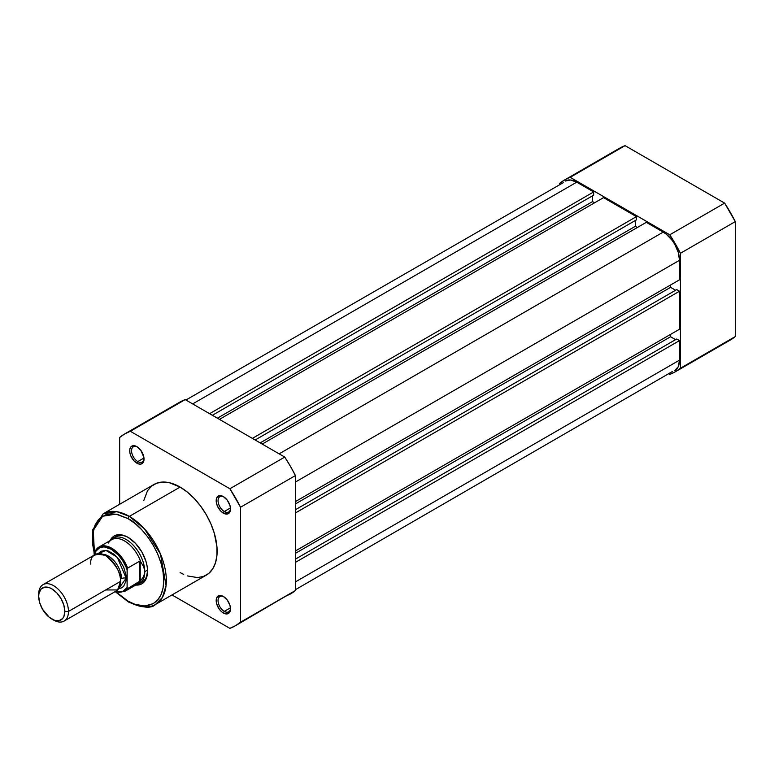 <?xml version="1.0" encoding="UTF-8"?>
<svg xmlns="http://www.w3.org/2000/svg" width="774" height="774" viewBox="0 0 774 774"><rect width="100%" height="100%" fill="white"/><g stroke="black" fill="none" stroke-linecap="round" stroke-linejoin="round"><path stroke-width="1.16" d="M680.433 253.282L680.433 368.231L675.354 371.762L669.762 374.393L669.036 373.977L669.762 374.393A110.74 63.932 60 0 0 675.354 371.762A110.74 63.932 60 0 0 680.433 368.231L680.433 253.282L735.3 221.606L724.628 203.117L625.073 145.647L619.481 148.279A110.74 63.932 -120 0 1 625.073 145.647L724.628 203.117L669.762 234.793L680.433 253.282L735.3 221.606L735.3 336.555L735.3 221.606A110.74 63.932 -120 0 0 724.628 203.117L669.762 234.793L570.206 177.323L669.762 234.793A110.74 63.932 60 0 1 680.433 253.282M564.614 179.955A110.74 63.932 60 0 0 559.534 183.486L559.534 184.318L559.534 183.486L564.614 179.955L625.073 145.647L570.206 177.323A110.74 63.932 60 0 0 564.614 179.955L619.481 148.279M724.628 342.718L730.221 340.086L735.3 336.555L680.433 368.231L735.3 336.555A110.74 63.932 -120 0 1 730.221 340.086L675.354 371.762M295.426 562.359L679.504 340.608L679.504 360.152L295.426 581.903L679.504 360.152L678.266 366.634L674.735 370.688A23.017 13.284 -120 0 0 679.504 360.152L679.504 340.608L676.708 339.002L295.426 559.138L676.708 339.002L679.504 340.608L295.426 562.359M576.736 182.161A23.017 13.284 -120 0 0 565.233 181.029L570.515 180.003L576.736 182.161L192.658 403.912L576.736 182.161L593.668 191.933L576.736 182.161M209.59 413.684L593.668 191.933L593.668 195.154L212.376 415.29L593.668 195.154L593.668 191.933L209.59 413.684M592.545 195.803L592.545 201.598L217.397 418.192L592.545 201.598L594.596 202.778L592.545 201.598L592.545 195.803M219.439 419.373L603.526 197.631L219.439 419.373M252.363 438.384L636.441 216.633L603.526 197.631L636.441 216.633L636.441 219.855L255.149 439.99L636.441 219.855L636.441 216.633L252.363 438.384M635.328 220.503L635.328 226.298L260.18 442.892L635.328 226.298L637.37 227.479L635.328 226.298L635.328 220.503M262.222 444.073L646.3 222.332L262.222 444.073M279.143 453.845L663.231 232.103L646.3 222.332L663.231 232.103L279.143 453.845M679.504 260.287A23.017 13.284 -120 0 0 663.231 232.103L666.404 234.29L672.267 240.482L674.735 244.245L678.266 252.382L679.504 260.287L679.504 279.83L295.426 501.581L679.504 279.83L679.504 260.287L295.426 482.038L679.504 260.287M670.574 284.987L670.574 287.348L295.426 503.942L670.574 287.348L675.596 290.25L670.574 287.348L670.574 284.987M676.708 289.602L295.426 509.737L676.708 289.602L679.504 291.218L676.708 289.602M295.426 512.959L679.504 291.218L679.504 329.231L295.426 550.972L679.504 329.231L679.504 291.218L295.426 512.959M295.426 553.333L670.574 336.748L670.574 334.378L670.574 336.748L295.426 553.333M675.596 339.641L670.574 336.748L675.596 339.641M295.426 589.682L672.267 371.607M563.211 182.703L185.915 400.023M137.346 446.946A8.814 5.089 -120 0 0 131.561 451.048A8.814 5.089 -120 0 0 137.791 461.575L136.863 463.191A10.13 5.844 60 0 1 129.703 450.787A10.13 5.844 60 0 1 136.863 446.646L132.886 445.747L130.903 446.888L129.838 449.249L129.838 452.48L130.903 456.079L134.125 460.975L138.256 463.839L140.839 464.09L143.48 461.904L143.887 457.357L140.839 450.342L136.863 446.646A10.13 5.844 60 0 1 144.022 459.05A10.13 5.844 60 0 1 136.863 463.191L137.791 461.575A8.814 5.089 60 0 1 132.035 453.816A8.814 5.089 60 0 1 133.389 446.753A8.814 5.089 60 0 1 137.346 446.946M223.831 596.744A8.814 5.089 -120 0 0 218.055 600.847A8.814 5.089 -120 0 0 224.276 611.383L223.347 612.989A10.13 5.844 60 0 1 216.188 600.585A10.13 5.844 60 0 1 223.347 596.454L220.609 595.496L217.397 596.686L216.323 599.057L216.73 604.068L219.371 609.302L221.954 612.021L224.75 613.637L227.324 613.888L229.965 611.702L230.507 608.857L229.965 605.374L227.324 600.14L223.347 596.454A10.13 5.844 60 0 1 230.507 608.857A10.13 5.844 60 0 1 223.347 612.989L224.276 611.383A8.814 5.089 60 0 1 218.52 603.614A8.814 5.089 60 0 1 219.874 596.551A8.814 5.089 60 0 1 223.831 596.744M223.831 496.879A8.814 5.089 -120 0 0 218.055 500.981A8.814 5.089 -120 0 0 224.276 511.508L223.347 513.123A10.13 5.844 60 0 1 216.188 500.72A10.13 5.844 60 0 1 223.347 496.579L219.371 495.679L217.397 496.821L216.323 499.182L216.323 502.413L217.397 506.012L220.609 510.908L223.347 513.123L227.324 514.023L229.965 511.837L230.507 508.982L229.965 505.509L227.324 500.275L223.347 496.579A10.13 5.844 60 0 1 230.507 508.982A10.13 5.844 60 0 1 223.347 513.123L224.276 511.508A8.814 5.089 60 0 1 218.52 503.748A8.814 5.089 60 0 1 219.874 496.685A8.814 5.089 60 0 1 223.831 496.879M115.8 536.566A26.306 15.19 60 0 1 128.494 537.611A26.306 15.19 -120 0 0 114.484 537.504M110.082 540.639A27.622 15.944 60 0 1 128.029 537.34L124.217 535.569L117.174 534.873L114.213 535.966L111.785 537.988L109.985 540.842M128.029 518.648C138.469 523.021 163.246 549.704 163.74 580.5C163.246 610.744 138.469 608.809 128.029 601.127A1.838 1.064 120 0 0 128.407 601.969A1.838 1.064 -60 0 1 128.029 601.127L116.555 592.313L128.029 601.127L134.995 604.349L144.864 605.974L153.281 603.623L157.722 599.937L161.021 594.713L163.053 588.153L163.74 580.5L163.053 572.063L161.021 563.153L157.722 554.116L153.281 545.312L147.863 537.059L141.69 529.677L134.995 523.466L128.029 518.648A1.838 1.064 -60 0 1 129.326 516.393A1.838 1.064 120 0 0 128.029 518.648L117.658 514.439L111.195 513.801L105.37 514.933L100.417 517.787L98.337 519.838L95.038 525.062L92.483 535.327L92.483 543.406L94.554 554.919L93.248 530.432L102.603 516.248L116.032 514.12L128.029 518.648M155.497 604.465L162.395 597.441L166.071 585.512L160.489 554.068L144.525 528.942L129.326 516.393A52.342 30.225 60 0 1 163.527 562.524A52.342 30.225 60 0 1 155.497 604.465A52.342 30.225 60 0 1 129.326 601.872A1.838 1.064 -60 0 1 128.407 601.969C142.416 607.948 151.452 608.78 155.497 604.465L206.281 575.15A52.342 30.225 -120 0 0 214.301 533.209A52.342 30.225 -120 0 0 180.1 487.078L129.326 516.393L180.1 487.078L169.361 482.715L162.656 482.057L156.629 483.228L151.491 486.188L147.466 490.822L143.8 500.526M230.458 507.947L224.276 511.508L230.458 507.947M143.964 458.014L137.791 461.575L143.964 458.014M230.458 607.813L224.276 611.383L230.458 607.813M284.745 596.677L290.347 594.045A110.74 63.932 -120 0 0 295.426 590.514L295.426 475.565L290.347 466.171L284.745 457.076L185.199 399.607L179.607 402.238A110.74 63.932 -120 0 1 185.199 399.607L284.745 457.076L229.878 488.752L240.55 507.241L240.55 622.19L235.47 625.721L229.878 628.353L172.002 594.945L229.878 628.353A110.74 63.932 60 0 0 235.47 625.721L295.426 590.514L240.55 622.19L240.55 507.241L295.426 475.565L295.426 590.514L240.55 622.19A110.74 63.932 60 0 1 235.47 625.721M124.74 433.914A110.74 63.932 60 0 0 119.66 437.445L119.66 504.28L119.66 437.445L124.74 433.914L130.332 431.282L229.878 488.752L130.332 431.282L185.199 399.607L130.332 431.282A110.74 63.932 60 0 0 124.74 433.914L179.607 402.238M180.1 572.557L183.728 574.443M187.327 575.904L197.554 577.588L203.581 576.417L208.719 573.457L212.744 568.813L215.52 562.679L216.943 555.277L216.943 546.899L214.301 533.209L210.876 523.843L206.281 514.71L200.669 506.157L194.264 498.514L187.327 492.071L180.1 487.078A52.342 30.225 -120 0 0 153.929 484.485L103.155 513.801A52.342 30.225 60 0 1 129.326 516.393L116.99 511.72L103.155 513.801L92.619 529.9L94.205 555.113M135.498 585.038L138.875 584.902L141.835 583.809L144.264 581.787L146.073 578.933L147.553 571.164L147.176 566.549L146.073 561.672L141.835 551.91L135.498 543.367L128.029 537.34A27.622 15.944 60 0 1 147.553 571.164A27.622 15.944 60 0 1 135.721 585.057M140.636 582.803A26.306 15.19 -120 0 0 147.553 570.612A26.306 15.19 60 0 1 142.106 582.125M230.497 608.287A8.814 5.089 60 0 1 228.688 611.818A8.814 5.089 60 0 1 224.276 611.383A8.814 5.089 -120 0 0 230.497 608.287M144.003 458.489A8.814 5.089 60 0 1 142.193 462.01A8.814 5.089 60 0 1 137.791 461.575A8.814 5.089 -120 0 0 144.003 458.489M230.497 508.421A8.814 5.089 60 0 1 228.688 511.943A8.814 5.089 60 0 1 224.276 511.508A8.814 5.089 -120 0 0 230.497 508.421M229.878 488.752A110.74 63.932 60 0 1 240.55 507.241L295.426 475.565A110.74 63.932 -120 0 0 284.745 457.076L229.878 488.752M105.709 589.952L117.609 589.952L120.589 581.361C121.431 573.727 116.468 565.136 105.709 555.587C94.941 552.704 89.978 555.568 90.829 564.178M103.135 554.368A18.412 10.633 60 0 1 121.518 578.681A18.412 10.633 -120 0 0 107.963 555.829M64.097 621.096L116.226 590.997A21.043 12.152 -120 0 0 120.589 581.361L68.46 611.46A21.043 12.152 60 0 1 64.097 621.096A21.043 12.152 60 0 1 52.642 619.481M51.771 619.006L53.58 620.051A21.043 12.152 -120 0 0 68.46 611.46L64.832 611.46A18.479 10.672 60 0 1 51.771 619.006A18.479 10.672 60 0 1 38.7 596.367L38.7 594.277L38.7 596.367L38.952 593.571L40.906 589.256L44.505 587.176L49.217 587.64L51.771 588.821L56.773 592.865L61.011 598.583L63.845 605.113L64.832 611.46L63.845 616.655L62.636 618.571L59.027 620.651L56.773 620.738L54.315 620.187L49.217 617.246L42.531 609.254L39.697 602.714L38.7 596.367A18.479 10.672 60 0 1 51.771 588.821A18.479 10.672 60 0 1 64.832 611.46L68.46 611.46A21.043 12.152 -120 0 0 53.58 585.686A21.043 12.152 -120 0 0 38.7 594.277A21.043 12.152 60 0 1 43.054 584.641A21.043 12.152 60 0 1 59.269 590.281A21.043 12.152 60 0 1 68.46 611.46L120.589 581.361A21.043 12.152 -120 0 0 111.398 560.183A21.043 12.152 -120 0 0 95.183 554.552L43.054 584.641M98.356 553.594L105.932 550.43L117.251 557.251L126.162 578.139A4.276 2.467 0 0 0 121.518 578.681A4.276 2.467 180 0 1 126.162 578.139L125.881 574.627L123.656 567.149L119.554 560.037L114.194 554.378L108.379 551.02L105.593 550.391L100.765 551.33L98.356 553.594M136.05 584.863L136.379 584.805A26.306 15.19 -120 0 0 144.767 571.696L143.751 566.752L140.21 561.15L140.21 581.284L143.751 576.427L144.767 571.696L147.534 570.099L144.767 571.696A26.306 15.19 60 0 1 139.32 583.741A26.306 15.19 60 0 1 136.069 584.854M96.034 549.84A25.648 14.803 60 0 1 99.024 547.015A25.648 14.803 60 0 1 127.652 568.097A25.648 14.803 -120 0 0 99.488 546.763A25.648 14.803 -120 0 0 96.034 549.84L95.473 554.387L95.473 551.552L99.972 547.489L104.132 546.879L111.282 549.259L118.441 555.151L122.602 560.55L125.872 566.645L127.1 569.809L127.1 587.543L122.602 591.617L118.441 592.216L115.191 591.597A24.855 14.348 60 0 0 127.1 587.543L127.652 588.617L140.21 581.284L140.21 561.15L139.562 561.227L139.562 581.738L139.562 561.227L127.555 568.174M118.645 588.733L121.808 587.776L123.656 586.237L125.881 581.332L126.162 578.139L118.645 588.733M127.188 568.977L127.1 587.747L127.652 588.617A25.648 14.803 60 0 1 124.672 591.442L137.366 584.109A25.648 14.803 -120 0 0 140.791 580.577L127.652 588.617A25.648 14.803 -120 0 1 124.198 591.694M108.399 543.029A25.648 14.803 60 0 1 109.386 541.645A25.648 14.803 60 0 1 125.64 541.626A25.648 14.803 60 0 1 140.791 561.982L143.751 566.752L144.767 571.696L143.751 576.427L140.791 580.577A25.648 14.803 60 0 1 134.502 585.144M110.421 540.436A26.306 15.19 60 0 1 113.014 538.182A26.306 15.19 60 0 1 133.283 545.225A26.306 15.19 60 0 1 144.767 571.696A26.306 15.19 -120 0 0 131.493 543.464A26.306 15.19 -120 0 0 110.624 540.194L110.411 540.446M95.734 550.227L95.473 551.552A24.855 14.348 60 0 1 111.282 549.259A24.855 14.348 60 0 1 127.1 569.809L127.652 568.097L139.562 561.227L140.791 561.982A25.648 14.803 -120 0 0 111.717 539.691L99.024 547.015L95.831 550.053M128.407 601.969L115.79 592.11M114.842 591.8L124.672 591.442"/></g></svg>
